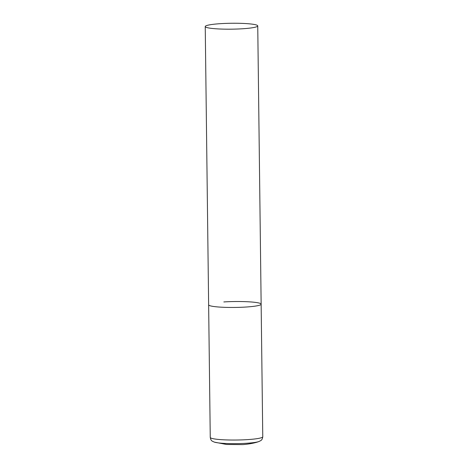 <?xml version="1.0" encoding="UTF-8"?>
<svg xmlns="http://www.w3.org/2000/svg" width="468" height="468" viewBox="0 0 468 468"><rect width="100%" height="100%" fill="white"/><g stroke="black" fill="none" stroke-linecap="round" stroke-linejoin="round"><path stroke-width="0.7" d="M245.946 307.037A26.255 2.954 179.3 0 1 208.634 304.814A26.255 2.954 -0.7 0 0 211.074 306.025A26.255 2.954 -0.7 0 0 240.57 307.306A26.255 2.954 -0.7 0 0 261.144 304.171A26.255 2.954 179.3 0 1 245.946 307.037M223.833 301.942A26.255 2.954 179.3 0 1 261.144 304.171L262.764 436.749A26.255 2.954 179.3 0 1 247.566 439.616A26.255 2.954 179.3 0 1 210.255 437.393C210.951 440.938 211.811 440.979 214.402 442.137L226.442 444.46L242.365 444.6C245.794 444.471 253.633 443.483 258.734 441.599A23.441 2.638 179.3 0 1 246.425 443.284A23.441 2.638 179.3 0 1 214.402 442.137M255.306 24.687A26.255 2.954 -0.7 0 0 225.81 23.4A26.255 2.954 -0.7 0 0 205.236 26.536A26.255 2.954 -0.7 0 0 207.675 27.747A26.255 2.954 -0.7 0 0 237.171 29.034A26.255 2.954 -0.7 0 0 257.745 25.898A26.255 2.954 -0.7 0 0 255.306 24.687M205.236 26.536L210.255 437.393M262.764 436.749C262.156 440.312 261.296 440.37 258.734 441.599M261.144 304.171L257.745 25.898"/></g></svg>
